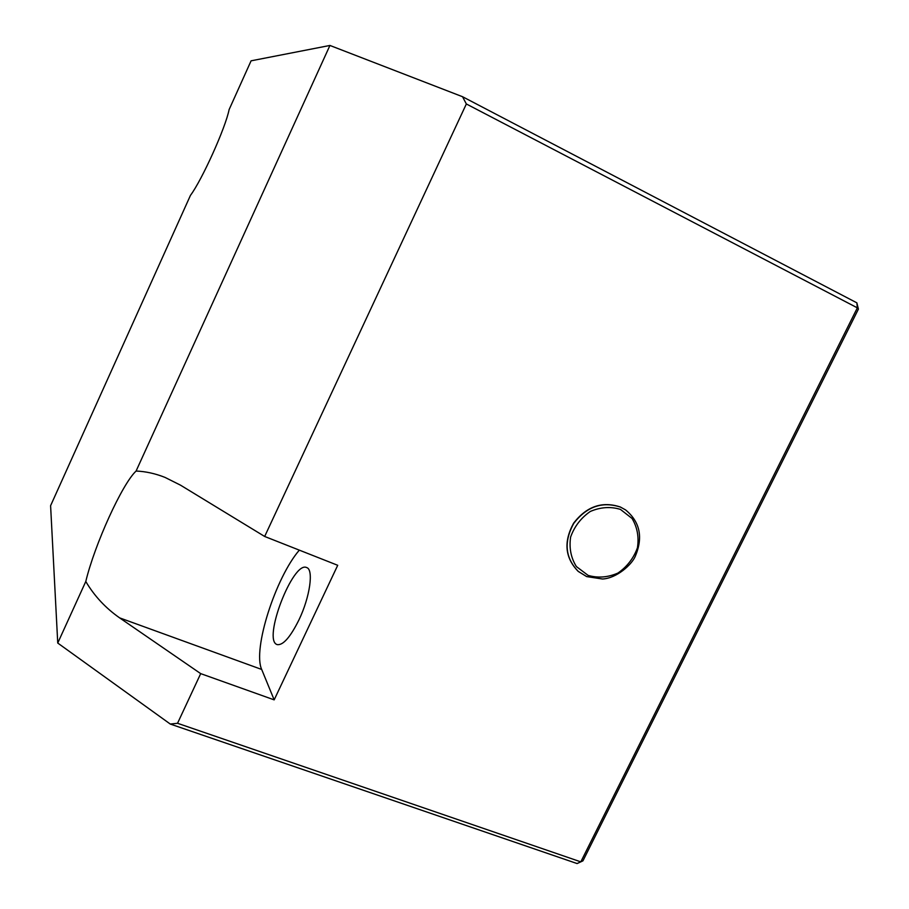 <?xml version="1.0" encoding="UTF-8"?>
<svg xmlns="http://www.w3.org/2000/svg" width="909" height="909" viewBox="0 0 909 909"><rect width="100%" height="100%" fill="white"/><g stroke="black" fill="none" stroke-linecap="round" stroke-linejoin="round"><path stroke-width="1.36" d="M578.226 571.397L578.135 571.318C564.955 557.774 563.455 541.73 573.613 523.175C586.612 506.37 602.19 500.973 620.347 507.006L625.494 509.869M856.869 302.845L857.346 307.844L858.403 309.117L856.869 302.845L462.533 96.718L329.933 45.45L251.089 60.823L229.102 109.625C225.534 127.828 202.128 179.721 190.447 195.39L50.597 505.699L57.744 643.049L170.278 724.053L577.09 863.55L580.806 861.857L177.539 723.28L170.278 724.053M858.403 309.117L582.942 860.846L580.806 861.857L857.346 307.844L466.351 103.967L462.533 96.718M177.539 723.28L200.696 673.626L119.624 617.87C105.614 608.087 94.331 595.963 85.787 581.487L57.744 643.049M85.787 581.487C94.661 544.48 122.215 483.861 136.089 471.044C145.633 471.43 155.28 473.544 165.029 477.407L180.527 485.179L264.667 536.469L466.351 103.967M264.667 536.469L337.716 565.296L274.166 699.862L200.696 673.626M298.981 619.836C290.301 637.266 283.029 645.526 277.165 644.595C262.178 640.413 292.982 560.444 306.663 567.568C313.821 569.364 310.026 596.918 298.981 619.836M299.334 550.15C275.688 577.431 252.441 649.492 261.69 669.456L274.166 699.862M329.933 45.45L136.089 471.044M588.123 575.397L576.386 566.568C570.943 557.853 569.011 548.002 570.613 537.037C574.443 526.413 581.01 517.88 590.327 511.449C600.542 507.086 610.587 506.393 620.449 509.404L632.039 518.448C637.311 527.231 639.107 537.026 637.414 547.843C633.596 558.285 627.108 566.682 617.972 573.045C607.928 577.431 597.986 578.226 588.123 575.397M578.135 571.318L586.68 576.59L602.542 579.01C616.756 578.249 631.766 564.637 635.277 556.319C643.277 537.367 640.05 521.902 625.597 509.926L620.54 507.131C602.372 501.109 586.794 506.495 573.795 523.311C563.625 541.878 565.137 557.921 578.317 571.466L586.555 576.522M119.624 617.87L261.69 669.456"/></g></svg>
